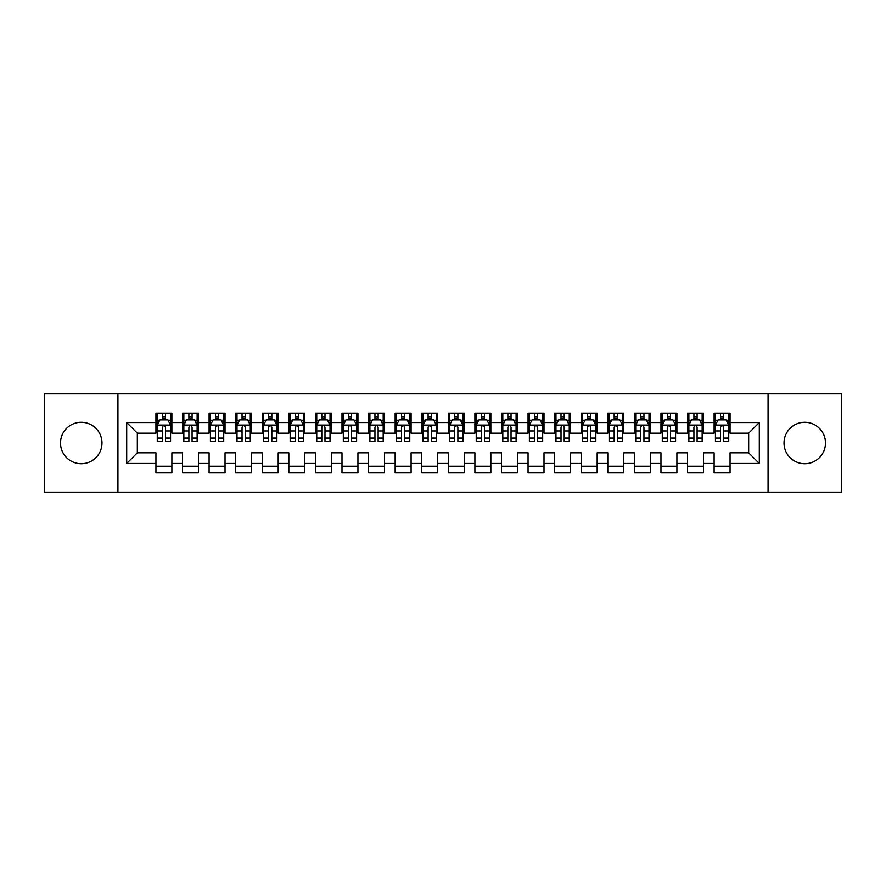 <?xml version="1.0" encoding="UTF-8"?>
<svg xmlns="http://www.w3.org/2000/svg" width="886" height="886" viewBox="0 0 886 886"><rect width="100%" height="100%" fill="white"/><g stroke="black" fill="none" stroke-linecap="round" stroke-linejoin="round"><path stroke-width="1.33" d="M804.754 422.268A20.732 20.732 0 0 0 784.021 443A20.732 20.732 0 0 0 804.754 463.732A20.732 20.732 0 0 0 825.486 443A20.732 20.732 0 0 0 804.754 422.268M81.246 422.268A20.732 20.732 0 0 0 60.514 443A20.732 20.732 0 0 0 81.246 463.732A20.732 20.732 0 0 0 101.979 443A20.732 20.732 0 0 0 81.246 422.268M768.073 492.173L841.7 492.173L841.7 393.827L768.073 393.827L768.073 492.173L117.927 492.173L117.927 393.827L44.3 393.827L44.3 492.173L117.927 492.173M768.073 393.827L117.927 393.827M126.698 463.467L126.698 422.533L155.936 422.533L155.936 433.165L137.33 433.165L137.33 452.835L126.698 463.467L155.936 463.467L155.936 472.902L171.884 472.902L171.884 463.467L182.516 463.467L182.516 472.902L198.464 472.902L198.464 463.467L209.096 463.467L209.096 472.902L225.044 472.902L225.044 463.467L235.676 463.467L235.676 472.902L251.624 472.902L251.624 463.467L262.256 463.467L262.256 472.902L278.204 472.902L278.204 463.467L288.836 463.467L288.836 472.902L304.784 472.902L304.784 463.467L315.416 463.467L315.416 472.902L331.364 472.902L331.364 463.467L341.996 463.467L341.996 472.902L357.944 472.902L357.944 463.467L368.576 463.467L368.576 472.902L384.524 472.902L384.524 463.467L395.156 463.467L395.156 472.902L411.104 472.902L411.104 463.467L421.736 463.467L421.736 472.902L437.684 472.902L437.684 463.467L448.316 463.467L448.316 472.902L464.264 472.902L464.264 463.467L474.896 463.467L474.896 472.902L490.844 472.902L490.844 463.467L501.476 463.467L501.476 472.902L517.424 472.902L517.424 463.467L528.056 463.467L528.056 472.902L544.004 472.902L544.004 463.467L554.636 463.467L554.636 472.902L570.584 472.902L570.584 463.467L581.216 463.467L581.216 472.902L597.164 472.902L597.164 463.467L607.796 463.467L607.796 472.902L623.744 472.902L623.744 463.467L634.376 463.467L634.376 472.902L650.324 472.902L650.324 463.467L660.956 463.467L660.956 472.902L676.904 472.902L676.904 463.467L687.536 463.467L687.536 472.902L703.484 472.902L703.484 463.467L714.116 463.467L714.116 472.902L730.064 472.902L730.064 452.835L748.67 452.835L748.67 433.165L730.064 433.165L730.064 422.533L759.302 422.533L759.302 463.467L730.064 463.467M730.064 422.533L730.064 413.097L714.116 413.097L714.116 422.533L703.484 422.533L703.484 413.097L687.536 413.097L687.536 422.533L676.904 422.533L676.904 413.097L660.956 413.097L660.956 422.533L650.324 422.533L650.324 413.097L634.376 413.097L634.376 422.533L623.744 422.533L623.744 413.097L607.796 413.097L607.796 422.533L597.164 422.533L597.164 413.097L581.216 413.097L581.216 422.533L570.584 422.533L570.584 413.097L554.636 413.097L554.636 422.533L544.004 422.533L544.004 413.097L528.056 413.097L528.056 422.533L517.424 422.533L517.424 413.097L501.476 413.097L501.476 422.533L490.844 422.533L490.844 413.097L474.896 413.097L474.896 422.533L464.264 422.533L464.264 413.097L448.316 413.097L448.316 422.533L437.684 422.533L437.684 413.097L421.736 413.097L421.736 422.533L411.104 422.533L411.104 413.097L395.156 413.097L395.156 422.533L384.524 422.533L384.524 413.097L368.576 413.097L368.576 422.533L357.944 422.533L357.944 413.097L341.996 413.097L341.996 422.533L331.364 422.533L331.364 413.097L315.416 413.097L315.416 422.533L304.784 422.533L304.784 413.097L288.836 413.097L288.836 422.533L278.204 422.533L278.204 413.097L262.256 413.097L262.256 422.533L251.624 422.533L251.624 413.097L235.676 413.097L235.676 422.533L225.044 422.533L225.044 413.097L209.096 413.097L209.096 422.533L198.464 422.533L198.464 413.097L182.516 413.097L182.516 422.533L171.884 422.533L171.884 413.097L155.936 413.097L155.936 422.533M703.484 463.467L703.484 452.835L714.116 452.835L714.116 463.467M759.302 422.533L748.67 433.165M676.904 463.467L676.904 452.835L687.536 452.835L687.536 463.467M714.116 422.533L714.116 433.165L703.484 433.165L703.484 422.533M650.324 463.467L650.324 452.835L660.956 452.835L660.956 463.467M687.536 422.533L687.536 433.165L676.904 433.165L676.904 422.533M623.744 463.467L623.744 452.835L634.376 452.835L634.376 463.467M660.956 422.533L660.956 433.165L650.324 433.165L650.324 422.533M597.164 463.467L597.164 452.835L607.796 452.835L607.796 463.467M634.376 422.533L634.376 433.165L623.744 433.165L623.744 422.533M570.584 463.467L570.584 452.835L581.216 452.835L581.216 463.467M607.796 422.533L607.796 433.165L597.164 433.165L597.164 422.533M544.004 463.467L544.004 452.835L554.636 452.835L554.636 463.467M581.216 422.533L581.216 433.165L570.584 433.165L570.584 422.533M517.424 463.467L517.424 452.835L528.056 452.835L528.056 463.467M554.636 422.533L554.636 433.165L544.004 433.165L544.004 422.533M490.844 463.467L490.844 452.835L501.476 452.835L501.476 463.467M528.056 422.533L528.056 433.165L517.424 433.165L517.424 422.533M464.264 463.467L464.264 452.835L474.896 452.835L474.896 463.467M501.476 422.533L501.476 433.165L490.844 433.165L490.844 422.533M437.684 463.467L437.684 452.835L448.316 452.835L448.316 463.467M474.896 422.533L474.896 433.165L464.264 433.165L464.264 422.533M411.104 463.467L411.104 452.835L421.736 452.835L421.736 463.467M448.316 422.533L448.316 433.165L437.684 433.165L437.684 422.533M384.524 463.467L384.524 452.835L395.156 452.835L395.156 463.467M421.736 422.533L421.736 433.165L411.104 433.165L411.104 422.533M357.944 463.467L357.944 452.835L368.576 452.835L368.576 463.467M395.156 422.533L395.156 433.165L384.524 433.165L384.524 422.533M331.364 463.467L331.364 452.835L341.996 452.835L341.996 463.467M368.576 422.533L368.576 433.165L357.944 433.165L357.944 422.533M304.784 463.467L304.784 452.835L315.416 452.835L315.416 463.467M341.996 422.533L341.996 433.165L331.364 433.165L331.364 422.533M278.204 463.467L278.204 452.835L288.836 452.835L288.836 463.467M315.416 422.533L315.416 433.165L304.784 433.165L304.784 422.533M251.624 463.467L251.624 452.835L262.256 452.835L262.256 463.467M288.836 422.533L288.836 433.165L278.204 433.165L278.204 422.533M225.044 463.467L225.044 452.835L235.676 452.835L235.676 463.467M262.256 422.533L262.256 433.165L251.624 433.165L251.624 422.533M198.464 463.467L198.464 452.835L209.096 452.835L209.096 463.467M235.676 422.533L235.676 433.165L225.044 433.165L225.044 422.533M171.884 463.467L171.884 452.835L182.516 452.835L182.516 463.467M209.096 422.533L209.096 433.165L198.464 433.165L198.464 422.533M137.33 452.835L155.936 452.835L155.936 463.467M182.516 422.533L182.516 433.165L171.884 433.165L171.884 422.533M714.116 419.742L715.445 419.742M728.735 419.742L730.064 419.742M687.536 419.742L688.865 419.742M702.155 419.742L703.484 419.742M660.956 419.742L662.285 419.742M675.575 419.742L676.904 419.742M634.376 419.742L635.705 419.742M648.995 419.742L650.324 419.742M607.796 419.742L609.125 419.742M622.415 419.742L623.744 419.742M581.216 419.742L582.545 419.742M595.835 419.742L597.164 419.742M554.636 419.742L555.965 419.742M569.255 419.742L570.584 419.742M528.056 419.742L529.385 419.742M542.675 419.742L544.004 419.742M501.476 419.742L502.805 419.742M516.095 419.742L517.424 419.742M474.896 419.742L476.225 419.742M489.515 419.742L490.844 419.742M448.316 419.742L449.645 419.742M462.935 419.742L464.264 419.742M421.736 419.742L423.065 419.742M436.355 419.742L437.684 419.742M395.156 419.742L396.485 419.742M409.775 419.742L411.104 419.742M368.576 419.742L369.905 419.742M383.195 419.742L384.524 419.742M341.996 419.742L343.325 419.742M356.615 419.742L357.944 419.742M315.416 419.742L316.745 419.742M330.035 419.742L331.364 419.742M288.836 419.742L290.165 419.742M303.455 419.742L304.784 419.742M262.256 419.742L263.585 419.742M276.875 419.742L278.204 419.742M235.676 419.742L237.005 419.742M250.295 419.742L251.624 419.742M209.096 419.742L210.425 419.742M223.715 419.742L225.044 419.742M182.516 419.742L183.845 419.742M197.135 419.742L198.464 419.742M155.936 419.742L157.265 419.742M170.555 419.742L171.884 419.742M155.936 466.257L171.884 466.257M182.516 466.257L198.464 466.257M209.096 466.257L225.044 466.257M235.676 466.257L251.624 466.257M262.256 466.257L278.204 466.257M288.836 466.257L304.784 466.257M315.416 466.257L331.364 466.257M341.996 466.257L357.944 466.257M368.576 466.257L384.524 466.257M395.156 466.257L411.104 466.257M421.736 466.257L437.684 466.257M448.316 466.257L464.264 466.257M474.896 466.257L490.844 466.257M501.476 466.257L517.424 466.257M528.056 466.257L544.004 466.257M554.636 466.257L570.584 466.257M581.216 466.257L597.164 466.257M607.796 466.257L623.744 466.257M634.376 466.257L650.324 466.257M660.956 466.257L676.904 466.257M687.536 466.257L703.484 466.257M714.116 466.257L730.064 466.257M126.698 422.533L137.33 433.165M748.67 452.835L759.302 463.467M165.505 416.553L162.315 416.553M170.555 438.072L165.505 438.072L165.505 441.405L170.555 441.405L170.555 425.191L167.897 419.875L159.923 419.875L157.265 425.191L157.265 441.405L162.315 441.405L162.315 438.072L157.265 438.072M157.265 425.191L157.265 413.097M170.555 425.191L170.555 413.097M162.315 419.875L162.315 413.097M165.505 413.097L165.505 419.875M165.505 438.072L165.505 427.185C164.442 425.136 163.378 425.136 162.315 427.185L162.315 438.072M165.505 419.742L162.315 419.742M192.085 416.553L188.895 416.553M197.135 438.072L192.085 438.072L192.085 441.405L197.135 441.405L197.135 425.191L194.477 419.875L186.503 419.875L183.845 425.191L183.845 441.405L188.895 441.405L188.895 438.072L183.845 438.072M183.845 425.191L183.845 413.097M197.135 425.191L197.135 413.097M188.895 419.875L188.895 413.097M192.085 413.097L192.085 419.875M192.085 438.072L192.085 427.185C191.022 425.136 189.958 425.136 188.895 427.185L188.895 438.072M192.085 419.742L188.895 419.742M218.665 416.553L215.475 416.553M223.715 438.072L218.665 438.072L218.665 441.405L223.715 441.405L223.715 425.191L221.057 419.875L213.083 419.875L210.425 425.191L210.425 441.405L215.475 441.405L215.475 438.072L210.425 438.072M210.425 425.191L210.425 413.097M223.715 425.191L223.715 413.097M215.475 419.875L215.475 413.097M218.665 413.097L218.665 419.875M218.665 438.072L218.665 427.185C217.602 425.136 216.538 425.136 215.475 427.185L215.475 438.072M218.665 419.742L215.475 419.742M245.245 416.553L242.055 416.553M250.295 438.072L245.245 438.072L245.245 441.405L250.295 441.405L250.295 425.191L247.637 419.875L239.663 419.875L237.005 425.191L237.005 441.405L242.055 441.405L242.055 438.072L237.005 438.072M237.005 425.191L237.005 413.097M250.295 425.191L250.295 413.097M242.055 419.875L242.055 413.097M245.245 413.097L245.245 419.875M245.245 438.072L245.245 427.185C244.182 425.136 243.118 425.136 242.055 427.185L242.055 438.072M245.245 419.742L242.055 419.742M271.825 416.553L268.635 416.553M276.875 438.072L271.825 438.072L271.825 441.405L276.875 441.405L276.875 425.191L274.217 419.875L266.243 419.875L263.585 425.191L263.585 441.405L268.635 441.405L268.635 438.072L263.585 438.072M263.585 425.191L263.585 413.097M276.875 425.191L276.875 413.097M268.635 419.875L268.635 413.097M271.825 413.097L271.825 419.875M271.825 438.072L271.825 427.185C270.762 425.136 269.698 425.136 268.635 427.185L268.635 438.072M271.825 419.742L268.635 419.742M298.405 416.553L295.215 416.553M303.455 438.072L298.405 438.072L298.405 441.405L303.455 441.405L303.455 425.191L300.797 419.875L292.823 419.875L290.165 425.191L290.165 441.405L295.215 441.405L295.215 438.072L290.165 438.072M290.165 425.191L290.165 413.097M303.455 425.191L303.455 413.097M295.215 419.875L295.215 413.097M298.405 413.097L298.405 419.875M298.405 438.072L298.405 427.185C297.342 425.136 296.278 425.136 295.215 427.185L295.215 438.072M298.405 419.742L295.215 419.742M324.985 416.553L321.795 416.553M330.035 438.072L324.985 438.072L324.985 441.405L330.035 441.405L330.035 425.191L327.377 419.875L319.403 419.875L316.745 425.191L316.745 441.405L321.795 441.405L321.795 438.072L316.745 438.072M316.745 425.191L316.745 413.097M330.035 425.191L330.035 413.097M321.795 419.875L321.795 413.097M324.985 413.097L324.985 419.875M324.985 438.072L324.985 427.185C323.922 425.136 322.858 425.136 321.795 427.185L321.795 438.072M324.985 419.742L321.795 419.742M351.565 416.553L348.375 416.553M356.615 438.072L351.565 438.072L351.565 441.405L356.615 441.405L356.615 425.191L353.957 419.875L345.983 419.875L343.325 425.191L343.325 441.405L348.375 441.405L348.375 438.072L343.325 438.072M343.325 425.191L343.325 413.097M356.615 425.191L356.615 413.097M348.375 419.875L348.375 413.097M351.565 413.097L351.565 419.875M351.565 438.072L351.565 427.185C350.502 425.136 349.438 425.136 348.375 427.185L348.375 438.072M351.565 419.742L348.375 419.742M378.145 416.553L374.955 416.553M383.195 438.072L378.145 438.072L378.145 441.405L383.195 441.405L383.195 425.191L380.537 419.875L372.563 419.875L369.905 425.191L369.905 441.405L374.955 441.405L374.955 438.072L369.905 438.072M369.905 425.191L369.905 413.097M383.195 425.191L383.195 413.097M374.955 419.875L374.955 413.097M378.145 413.097L378.145 419.875M378.145 438.072L378.145 427.185C377.082 425.136 376.018 425.136 374.955 427.185L374.955 438.072M378.145 419.742L374.955 419.742M404.725 416.553L401.535 416.553M409.775 438.072L404.725 438.072L404.725 441.405L409.775 441.405L409.775 425.191L407.117 419.875L399.143 419.875L396.485 425.191L396.485 441.405L401.535 441.405L401.535 438.072L396.485 438.072M396.485 425.191L396.485 413.097M409.775 425.191L409.775 413.097M401.535 419.875L401.535 413.097M404.725 413.097L404.725 419.875M404.725 438.072L404.725 427.185C403.662 425.136 402.598 425.136 401.535 427.185L401.535 438.072M404.725 419.742L401.535 419.742M431.305 416.553L428.115 416.553M436.355 438.072L431.305 438.072L431.305 441.405L436.355 441.405L436.355 425.191L433.697 419.875L425.723 419.875L423.065 425.191L423.065 441.405L428.115 441.405L428.115 438.072L423.065 438.072M423.065 425.191L423.065 413.097M436.355 425.191L436.355 413.097M428.115 419.875L428.115 413.097M431.305 413.097L431.305 419.875M431.305 438.072L431.305 427.185C430.242 425.136 429.178 425.136 428.115 427.185L428.115 438.072M431.305 419.742L428.115 419.742M457.885 416.553L454.695 416.553M462.935 438.072L457.885 438.072L457.885 441.405L462.935 441.405L462.935 425.191L460.277 419.875L452.303 419.875L449.645 425.191L449.645 441.405L454.695 441.405L454.695 438.072L449.645 438.072M449.645 425.191L449.645 413.097M462.935 425.191L462.935 413.097M454.695 419.875L454.695 413.097M457.885 413.097L457.885 419.875M457.885 438.072L457.885 427.185C456.822 425.136 455.758 425.136 454.695 427.185L454.695 438.072M457.885 419.742L454.695 419.742M484.465 416.553L481.275 416.553M489.515 438.072L484.465 438.072L484.465 441.405L489.515 441.405L489.515 425.191L486.857 419.875L478.883 419.875L476.225 425.191L476.225 441.405L481.275 441.405L481.275 438.072L476.225 438.072M476.225 425.191L476.225 413.097M489.515 425.191L489.515 413.097M481.275 419.875L481.275 413.097M484.465 413.097L484.465 419.875M484.465 438.072L484.465 427.185C483.402 425.136 482.338 425.136 481.275 427.185L481.275 438.072M484.465 419.742L481.275 419.742M511.045 416.553L507.855 416.553M516.095 438.072L511.045 438.072L511.045 441.405L516.095 441.405L516.095 425.191L513.437 419.875L505.463 419.875L502.805 425.191L502.805 441.405L507.855 441.405L507.855 438.072L502.805 438.072M502.805 425.191L502.805 413.097M516.095 425.191L516.095 413.097M507.855 419.875L507.855 413.097M511.045 413.097L511.045 419.875M511.045 438.072L511.045 427.185C509.982 425.136 508.918 425.136 507.855 427.185L507.855 438.072M511.045 419.742L507.855 419.742M537.625 416.553L534.435 416.553M542.675 438.072L537.625 438.072L537.625 441.405L542.675 441.405L542.675 425.191L540.017 419.875L532.043 419.875L529.385 425.191L529.385 441.405L534.435 441.405L534.435 438.072L529.385 438.072M529.385 425.191L529.385 413.097M542.675 425.191L542.675 413.097M534.435 419.875L534.435 413.097M537.625 413.097L537.625 419.875M537.625 438.072L537.625 427.185C536.562 425.136 535.498 425.136 534.435 427.185L534.435 438.072M537.625 419.742L534.435 419.742M564.205 416.553L561.015 416.553M569.255 438.072L564.205 438.072L564.205 441.405L569.255 441.405L569.255 425.191L566.597 419.875L558.623 419.875L555.965 425.191L555.965 441.405L561.015 441.405L561.015 438.072L555.965 438.072M555.965 425.191L555.965 413.097M569.255 425.191L569.255 413.097M561.015 419.875L561.015 413.097M564.205 413.097L564.205 419.875M564.205 438.072L564.205 427.185C563.142 425.136 562.078 425.136 561.015 427.185L561.015 438.072M564.205 419.742L561.015 419.742M590.785 416.553L587.595 416.553M595.835 438.072L590.785 438.072L590.785 441.405L595.835 441.405L595.835 425.191L593.177 419.875L585.203 419.875L582.545 425.191L582.545 441.405L587.595 441.405L587.595 438.072L582.545 438.072M582.545 425.191L582.545 413.097M595.835 425.191L595.835 413.097M587.595 419.875L587.595 413.097M590.785 413.097L590.785 419.875M590.785 438.072L590.785 427.185C589.722 425.136 588.658 425.136 587.595 427.185L587.595 438.072M590.785 419.742L587.595 419.742M617.365 416.553L614.175 416.553M622.415 438.072L617.365 438.072L617.365 441.405L622.415 441.405L622.415 425.191L619.757 419.875L611.783 419.875L609.125 425.191L609.125 441.405L614.175 441.405L614.175 438.072L609.125 438.072M609.125 425.191L609.125 413.097M622.415 425.191L622.415 413.097M614.175 419.875L614.175 413.097M617.365 413.097L617.365 419.875M617.365 438.072L617.365 427.185C616.302 425.136 615.238 425.136 614.175 427.185L614.175 438.072M617.365 419.742L614.175 419.742M643.945 416.553L640.755 416.553M648.995 438.072L643.945 438.072L643.945 441.405L648.995 441.405L648.995 425.191L646.337 419.875L638.363 419.875L635.705 425.191L635.705 441.405L640.755 441.405L640.755 438.072L635.705 438.072M635.705 425.191L635.705 413.097M648.995 425.191L648.995 413.097M640.755 419.875L640.755 413.097M643.945 413.097L643.945 419.875M643.945 438.072L643.945 427.185C642.882 425.136 641.818 425.136 640.755 427.185L640.755 438.072M643.945 419.742L640.755 419.742M670.525 416.553L667.335 416.553M675.575 438.072L670.525 438.072L670.525 441.405L675.575 441.405L675.575 425.191L672.917 419.875L664.943 419.875L662.285 425.191L662.285 441.405L667.335 441.405L667.335 438.072L662.285 438.072M662.285 425.191L662.285 413.097M675.575 425.191L675.575 413.097M667.335 419.875L667.335 413.097M670.525 413.097L670.525 419.875M670.525 438.072L670.525 427.185C669.462 425.136 668.398 425.136 667.335 427.185L667.335 438.072M670.525 419.742L667.335 419.742M697.105 416.553L693.915 416.553M702.155 438.072L697.105 438.072L697.105 441.405L702.155 441.405L702.155 425.191L699.497 419.875L691.523 419.875L688.865 425.191L688.865 441.405L693.915 441.405L693.915 438.072L688.865 438.072M688.865 425.191L688.865 413.097M702.155 425.191L702.155 413.097M693.915 419.875L693.915 413.097M697.105 413.097L697.105 419.875M697.105 438.072L697.105 427.185C696.042 425.136 694.978 425.136 693.915 427.185L693.915 438.072M697.105 419.742L693.915 419.742M723.685 416.553L720.495 416.553M728.735 438.072L723.685 438.072L723.685 441.405L728.735 441.405L728.735 425.191L726.077 419.875L718.103 419.875L715.445 425.191L715.445 441.405L720.495 441.405L720.495 438.072L715.445 438.072M715.445 425.191L715.445 413.097M728.735 425.191L728.735 413.097M720.495 419.875L720.495 413.097M723.685 413.097L723.685 419.875M723.685 438.072L723.685 427.185C722.622 425.136 721.558 425.136 720.495 427.185L720.495 438.072M723.685 419.742L720.495 419.742M170.489 425.058L157.331 425.058M157.265 420.197L159.768 420.197M168.052 420.197L170.555 420.197M162.315 430.95L157.265 430.95M170.555 430.95L165.505 430.95M165.505 418.247L162.315 418.247M197.069 425.058L183.911 425.058M183.845 420.197L186.348 420.197M194.632 420.197L197.135 420.197M188.895 430.95L183.845 430.95M197.135 430.95L192.085 430.95M192.085 418.247L188.895 418.247M223.649 425.058L210.491 425.058M210.425 420.197L212.928 420.197M221.212 420.197L223.715 420.197M215.475 430.95L210.425 430.95M223.715 430.95L218.665 430.95M218.665 418.247L215.475 418.247M250.229 425.058L237.071 425.058M237.005 420.197L239.508 420.197M247.792 420.197L250.295 420.197M242.055 430.95L237.005 430.95M250.295 430.95L245.245 430.95M245.245 418.247L242.055 418.247M276.809 425.058L263.651 425.058M263.585 420.197L266.088 420.197M274.372 420.197L276.875 420.197M268.635 430.95L263.585 430.95M276.875 430.95L271.825 430.95M271.825 418.247L268.635 418.247M303.389 425.058L290.231 425.058M290.165 420.197L292.668 420.197M300.952 420.197L303.455 420.197M295.215 430.95L290.165 430.95M303.455 430.95L298.405 430.95M298.405 418.247L295.215 418.247M329.969 425.058L316.811 425.058M316.745 420.197L319.248 420.197M327.532 420.197L330.035 420.197M321.795 430.95L316.745 430.95M330.035 430.95L324.985 430.95M324.985 418.247L321.795 418.247M356.549 425.058L343.391 425.058M343.325 420.197L345.828 420.197M354.112 420.197L356.615 420.197M348.375 430.95L343.325 430.95M356.615 430.95L351.565 430.95M351.565 418.247L348.375 418.247M383.129 425.058L369.971 425.058M369.905 420.197L372.408 420.197M380.692 420.197L383.195 420.197M374.955 430.95L369.905 430.95M383.195 430.95L378.145 430.95M378.145 418.247L374.955 418.247M409.709 425.058L396.551 425.058M396.485 420.197L398.988 420.197M407.272 420.197L409.775 420.197M401.535 430.95L396.485 430.95M409.775 430.95L404.725 430.95M404.725 418.247L401.535 418.247M436.289 425.058L423.131 425.058M423.065 420.197L425.568 420.197M433.852 420.197L436.355 420.197M428.115 430.95L423.065 430.95M436.355 430.95L431.305 430.95M431.305 418.247L428.115 418.247M462.869 425.058L449.711 425.058M449.645 420.197L452.148 420.197M460.432 420.197L462.935 420.197M454.695 430.95L449.645 430.95M462.935 430.95L457.885 430.95M457.885 418.247L454.695 418.247M489.449 425.058L476.291 425.058M476.225 420.197L478.728 420.197M487.012 420.197L489.515 420.197M481.275 430.95L476.225 430.95M489.515 430.95L484.465 430.95M484.465 418.247L481.275 418.247M516.029 425.058L502.871 425.058M502.805 420.197L505.308 420.197M513.592 420.197L516.095 420.197M507.855 430.95L502.805 430.95M516.095 430.95L511.045 430.95M511.045 418.247L507.855 418.247M542.609 425.058L529.451 425.058M529.385 420.197L531.888 420.197M540.172 420.197L542.675 420.197M534.435 430.95L529.385 430.95M542.675 430.95L537.625 430.95M537.625 418.247L534.435 418.247M569.189 425.058L556.031 425.058M555.965 420.197L558.468 420.197M566.752 420.197L569.255 420.197M561.015 430.95L555.965 430.95M569.255 430.95L564.205 430.95M564.205 418.247L561.015 418.247M595.769 425.058L582.611 425.058M582.545 420.197L585.048 420.197M593.332 420.197L595.835 420.197M587.595 430.95L582.545 430.95M595.835 430.95L590.785 430.95M590.785 418.247L587.595 418.247M622.349 425.058L609.191 425.058M609.125 420.197L611.628 420.197M619.912 420.197L622.415 420.197M614.175 430.95L609.125 430.95M622.415 430.95L617.365 430.95M617.365 418.247L614.175 418.247M648.929 425.058L635.771 425.058M635.705 420.197L638.208 420.197M646.492 420.197L648.995 420.197M640.755 430.95L635.705 430.95M648.995 430.95L643.945 430.95M643.945 418.247L640.755 418.247M675.509 425.058L662.351 425.058M662.285 420.197L664.788 420.197M673.072 420.197L675.575 420.197M667.335 430.95L662.285 430.95M675.575 430.95L670.525 430.95M670.525 418.247L667.335 418.247M702.089 425.058L688.931 425.058M688.865 420.197L691.368 420.197M699.652 420.197L702.155 420.197M693.915 430.95L688.865 430.95M702.155 430.95L697.105 430.95M697.105 418.247L693.915 418.247M728.669 425.058L715.511 425.058M715.445 420.197L717.948 420.197M726.232 420.197L728.735 420.197M720.495 430.95L715.445 430.95M728.735 430.95L723.685 430.95M723.685 418.247L720.495 418.247"/></g></svg>
